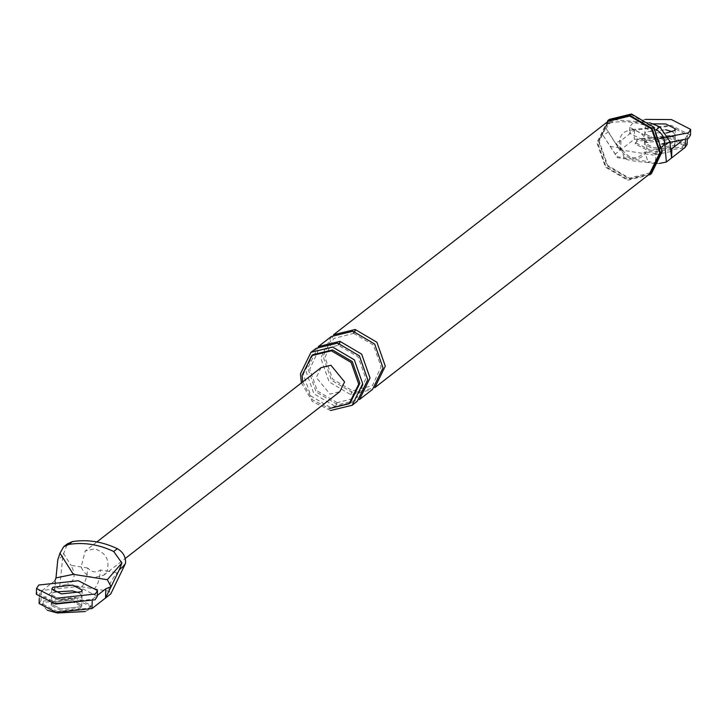 <?xml version="1.0" encoding="UTF-8"?>
<svg xmlns="http://www.w3.org/2000/svg" width="727" height="727" viewBox="0 0 727 727"><rect width="100%" height="100%" fill="white"/><g stroke="black" fill="none" stroke-linecap="round" stroke-linejoin="round"><path stroke-width="0.55" stroke-dasharray="3.63 2.73" d="M55.125 580.128L54.607 589.942L59.823 585.889L66.72 584.463L94.301 588.834C97.745 585.271 99.781 578.992 100.435 570.023L107.069 571.068C109.995 560.163 105.897 552.747 94.774 548.821L85.204 551.011L81.142 566.96C83.614 572.867 87.84 576.429 93.819 577.674L103.825 575.139L107.069 571.068L117.183 572.676L125.562 563.098M94.301 588.834L109.241 591.196L110.758 593.959M39.094 603.501L41.048 600.484L54.607 589.942L55.943 577.938M72.164 600.129L81.742 605.028L80.661 606.763L60.859 608.908L51.281 604.01L52.362 602.274L72.164 600.129L81.742 605.028L80.661 606.763L60.859 608.908L51.281 604.01L52.362 602.274L72.164 600.129M59.823 585.889L62.867 555.801L67.293 543.923M81.651 586.825C85.086 583.263 87.131 576.993 87.776 568.014C91.875 572.422 96.091 573.094 100.435 570.023M87.776 568.014L71.028 565.361C76.244 575.266 74.808 581.636 66.72 584.463M54.907 580.719L41.348 591.251L39.403 594.277L56.651 603.192L92.284 599.321L97.309 595.413M61.168 599.684L51.581 594.786L52.671 593.05L54.589 591.996L52.671 593.05L51.581 594.786L61.168 599.684L80.961 597.53L82.051 595.795L80.961 597.53L61.168 599.684M79.234 592.814L82.051 595.795L79.234 592.814M109.241 591.196C108.023 586.898 110.668 580.719 117.183 572.676M63.376 553.247L71.028 565.361M321.08 367.635L316.29 377.431L329.958 394.089L339.791 391.699M648.257 162.584L650.092 161.948L616.959 156.696L603.274 135.685L608.335 131.751L606.145 128.57L619.513 149.726L608.335 131.751M680.536 142.01L685.461 138.185L687.406 135.158L670.158 126.244L634.526 130.115L620.967 140.647L620.658 149.88L615.442 153.942M620.967 140.647L615.714 142.765L620.658 149.88L634.217 139.339L669.858 135.467L687.097 144.391M665.332 138.984L645.54 141.138L644.449 142.874L654.036 147.772L673.838 145.618L674.92 143.882L665.332 138.984L674.92 143.882L673.838 145.618L654.036 147.772L644.449 142.874L645.54 141.138L665.332 138.984M621.167 148.154L624.429 158.813C629.455 160.494 637.379 161.748 648.193 162.575L644.922 151.916C636.67 160.685 628.755 159.431 621.167 148.154M624.502 158.822L626.338 158.186M603.274 135.685L617.441 157.704L624.429 158.813M670.839 151.516L653.464 155.105L668.095 138.384M619.513 149.726L653.464 155.105M649.456 122.69L615.024 119.791L609.844 122.136L606.145 128.57M662.079 146.881L656.127 153.688L655.245 163.693L659.48 163.43L650.092 161.948M654.345 138.539L674.138 136.385L675.229 134.649L672.411 131.669L675.229 134.649L674.138 136.385L654.345 138.539L644.758 133.641L654.345 138.539M652.81 123.863L646.039 126.135L644.949 127.87L644.758 133.641L645.84 131.905L665.641 129.751L645.84 131.905L644.758 133.641L644.404 144.31L645.485 142.574L665.287 140.429L674.874 145.327L673.784 147.063L653.991 149.208L644.404 144.31M609.362 119.382L598.585 141.42L607.145 165.838L629.337 178.915L651.465 173.535M631.463 114.73L609.153 120.537L599.284 141.529L607.663 165.411L629.364 178.188L651.683 172.381L661.543 151.389L653.164 127.516L631.463 114.73M632.763 158.686C638.76 159.349 643.177 157.15 646.012 152.088C648.929 141.183 644.831 133.768 633.717 129.842C622.457 130.215 617.914 136.267 620.076 147.981C622.557 153.879 626.783 157.45 632.763 158.686M301.396 382.938L312.437 401.577L330.512 410.519M312.855 354.721L303.268 374.305L310.883 396.015L330.612 407.638L350.278 402.858M607.672 120.7L596.885 142.737L605.446 167.155L627.646 180.232L649.765 174.853M608.135 121.309L597.594 142.846L605.964 166.728L627.665 179.505L649.302 174.253M302.677 381.939L312.437 399.805L329.476 408.51M656.272 129.706C641.468 122.654 626.52 120.291 611.407 122.599L615.024 119.791M602.319 134.259L606.236 124.944L611.407 122.599M316.072 348.36L305.522 369.907L313.9 393.789L335.601 406.566L357.23 401.313M318.326 346.606L307.785 368.153L316.154 392.026L337.855 404.812L359.492 399.55M331.321 336.51L320.78 358.047L329.149 381.929L350.85 394.706L372.488 389.454M333.584 334.747L323.042 356.294L331.412 380.176L353.113 392.953L374.741 387.7M57.469 611.543L42.139 603.71L43.874 600.929L75.553 597.494L90.884 605.327L89.148 608.108L57.469 611.543M47.382 610.28L42.093 605.155L43.829 602.374L75.499 598.939L90.839 606.772L89.103 609.544L85.213 611.543M60.814 610.353L51.226 605.455L52.317 603.719L72.109 601.574L81.697 606.463L80.615 608.199L60.814 610.353M97.282 596.304L78.116 586.507L38.522 590.806L36.35 594.277M650.647 150.407L635.316 142.565L637.052 139.793L668.722 136.349L684.062 144.182L682.326 146.963L650.647 150.407M668.676 137.794L684.007 145.627L682.271 148.408L650.601 151.843L635.262 144.01L636.997 141.229L668.676 137.794M690.459 135.158L671.294 125.362L631.699 129.66L629.527 133.132L648.693 142.928M645.158 119.392L631.89 123.89L629.718 127.37L648.884 137.158M644.949 127.87L654.536 132.768L666.35 133.05M62.867 555.801L57.806 559.735M92.284 599.321L92.211 601.474M41.348 591.251L41.048 600.484M609.971 146.381L620.076 147.981M685.461 138.185L685.388 140.329M634.526 130.115L634.217 139.339M656.127 153.688L646.012 152.088M335.601 406.566L336.828 402.803L337.855 404.812M337.701 343.108L338.355 345.243L339.618 343.471M352.958 331.248L353.613 333.384L354.876 331.612M350.85 394.706L352.077 390.944L353.113 392.953M39.258 598.657L39.394 594.377M96.882 541.933L84.941 551.211M103.652 575.284L125.235 558.5M51.226 605.455L51.771 589.015M82.242 590.024L81.697 606.463M687.269 139.33L687.415 135.058M655.181 163.684L648.193 162.575M606.527 124.708L610.144 121.9M674.874 145.327L675.419 128.879M337.21 402.676L317.426 391.026L309.702 369.252L318.417 350.414L338.355 345.243L358.138 356.893L365.863 378.667L357.139 397.496L337.21 402.676M353.613 333.384L373.387 345.034L381.121 366.808L372.397 385.646L352.459 390.817L332.675 379.167L324.951 357.393L333.675 338.555L353.613 333.384M90.884 605.327L90.839 606.772M42.093 605.155L42.139 603.71M684.062 144.182L684.007 145.627M635.262 144.01L635.316 142.565M629.718 127.37L629.527 133.132"/><path stroke-width="1.09" d="M92.211 601.474L91.975 608.554L110.758 593.959L124.471 565.561L119.41 569.495L111.122 586.653L105.842 588.779L105.533 598.012L111.095 586.671M91.975 608.554L56.342 612.425L39.094 603.501M124.471 565.561L125.562 563.098C125.798 556.746 123.054 551.938 117.329 548.694C102.534 541.642 87.576 539.27 72.464 541.588L68.856 544.396C83.959 542.078 98.917 544.45 113.712 551.502L121.918 562.989L119.41 569.495M111.122 586.653L107.296 579.71L73.336 574.33L55.97 577.91L57.806 559.735L59.968 553.174L63.676 546.74L68.856 544.396M67.293 543.923L72.464 541.588M97.309 595.413L105.842 588.779M54.907 580.719L55.97 577.91M54.589 591.996L72.464 590.897L79.234 592.814L72.464 590.897L54.589 591.996M73.336 574.33L59.968 553.174M121.918 562.989L107.296 579.71M125.235 558.5L339.791 391.699L344.589 381.911L330.912 365.245L321.08 367.635L96.882 541.933M685.388 140.329L685.152 147.408L666.377 162.012L659.48 163.43M685.152 147.408L687.097 144.391M666.377 162.012L664.878 145.445L669.931 141.511L659.889 126.898L649.456 122.69M669.931 141.511L670.839 151.516L671.902 148.717L671.594 157.95L670.867 151.498M664.878 145.445L664.496 144.11L662.079 146.881M680.536 142.01L671.902 148.717M672.411 131.669L665.641 129.751L672.411 131.669M651.465 173.535L662.252 151.507L653.682 127.08L631.49 114.012L609.362 119.382L607.672 120.7L629.8 115.329L651.992 128.397L660.552 152.824L649.765 174.853L651.465 173.535M664.496 144.11C664.742 137.757 661.997 132.959 656.272 129.706L659.889 126.898M330.512 410.519L352.15 405.266L362.691 383.72L354.322 359.838L332.621 347.061L310.983 352.313L300.442 373.86L301.396 382.938M329.476 408.51L349.151 403.739L350.278 402.858L359.865 383.274L352.25 361.564L332.521 349.941L312.855 354.721L311.729 355.603L302.141 375.187L302.677 381.939M649.302 174.253L659.843 152.706L651.474 128.833L629.773 116.047L608.135 121.309L333.584 334.747L355.212 329.495L376.922 342.272L385.292 366.154L374.741 387.7L649.302 174.253M349.151 403.739L358.729 384.147L351.123 362.446L331.394 350.823L311.729 355.603M352.15 405.266L357.23 401.313L367.78 379.767L359.402 355.885L337.701 343.108L316.072 348.36L310.983 352.313M339.963 341.354L318.326 346.606L331.321 336.51L352.958 331.248L374.659 344.035L383.029 367.907L372.488 389.454L359.492 399.55L370.034 378.013L361.664 354.131L339.963 341.354L339.618 343.471M85.213 611.543L57.424 612.988L47.382 610.28M36.541 588.506L36.35 594.277L55.516 604.073L95.11 599.775L97.282 596.304L97.473 590.533L78.307 580.737L38.713 585.035L36.541 588.506L55.706 598.303L95.301 594.004L97.473 590.533M72.655 585.126L52.862 587.28L51.771 589.015L61.359 593.914L81.16 591.76L82.242 590.024L72.655 585.126M661.661 144.001L688.287 138.63L690.459 135.158L690.65 129.388L671.484 119.591L645.158 119.392M660.052 138.194L688.478 132.859L690.65 129.388M666.35 133.05L674.329 130.615L675.419 128.879L665.832 123.981L652.81 123.863M117.329 548.694L113.712 551.502M354.876 331.612L355.212 329.495M63.967 546.504L67.584 543.687M39.094 603.61L39.258 598.657M687.106 144.282L687.269 139.33"/></g></svg>
